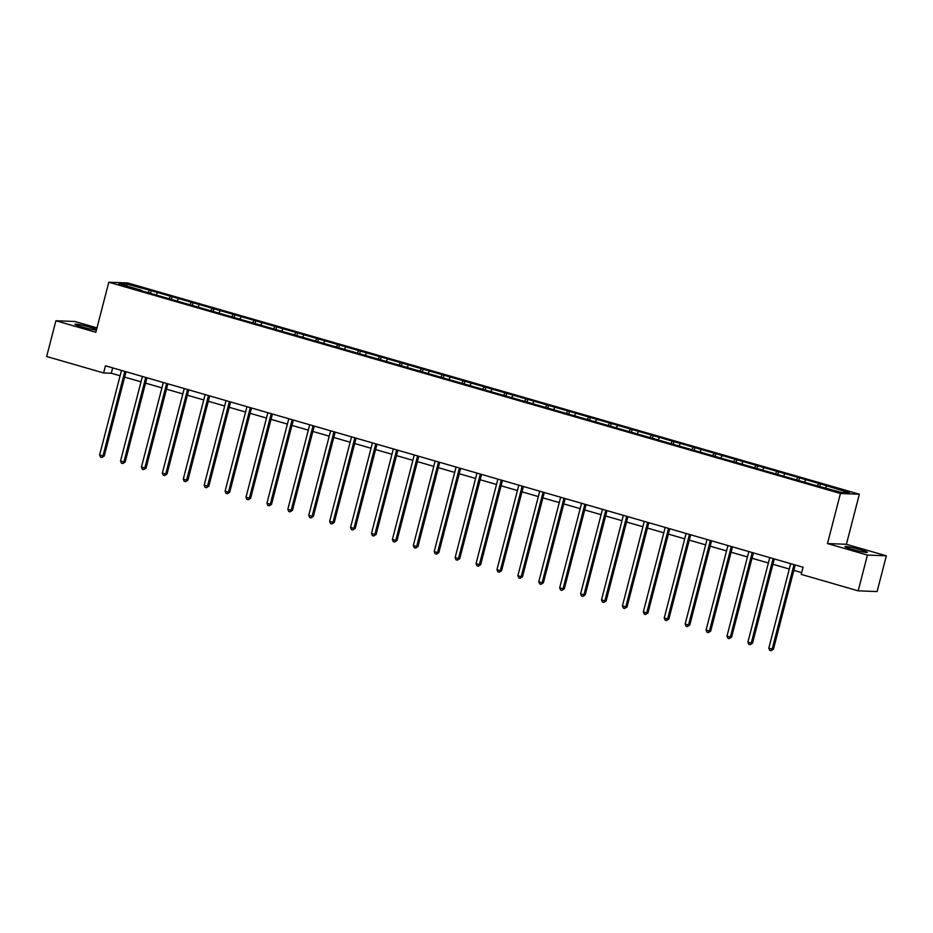 <?xml version="1.0" encoding="UTF-8"?>
<svg xmlns="http://www.w3.org/2000/svg" width="933" height="933" viewBox="0 0 933 933"><rect width="100%" height="100%" fill="white"/><g stroke="black" fill="none" stroke-linecap="round" stroke-linejoin="round"><path stroke-width="1.4" d="M96.577 329.454A11.558 0.91 14.5 0 0 90.116 327.261A11.558 0.91 14.5 0 0 74.943 324.218A11.558 0.91 14.5 0 0 82.139 326.958A11.558 0.91 14.5 0 0 96.402 330.119M852.132 549.304A11.558 0.91 14.5 0 0 867.305 552.348A11.558 0.91 14.5 0 0 860.098 549.607A11.558 0.91 14.5 0 0 844.925 546.563A11.558 0.91 14.5 0 0 852.132 549.304M96.985 327.88L74.815 321.477L55.898 320.754L46.65 356.499L103.621 372.955L111.295 373.247L120.1 375.789M859.351 494.222L127.704 282.956L108.788 282.233L840.435 493.51L859.351 494.222L846.406 544.277L827.489 543.554L867.433 555.088L886.35 555.811L846.406 544.277M886.35 555.811L877.102 591.557L858.185 590.846L867.433 555.088M141.618 290.793L816.923 485.79L841.578 492.437L849.357 492.741L820.387 483.9L819.804 486.151M141.571 290.303L118.783 283.725L126.55 284.029L151.204 290.676L150.621 292.927M820.387 483.9L151.204 290.676M858.185 590.846L801.214 574.39L803.068 567.241L105.476 365.806L103.621 372.955M157.385 292.927L156.347 294.571M170.249 296.647L169.025 298.607M178.296 298.968L177.27 300.613M191.16 302.677L189.935 304.648M199.207 304.998L198.181 306.654M212.071 308.718L210.846 310.689M220.118 311.039L219.092 312.695M232.993 314.759L231.757 316.73M241.029 317.08L240.003 318.724M253.904 320.8L252.668 322.76M261.94 323.121L260.913 324.766M274.815 326.83L273.579 328.801M282.851 329.162L281.824 330.807M295.726 332.871L294.49 334.842M303.761 335.192L302.735 336.848M316.637 338.912L315.401 340.883M324.684 341.233L323.646 342.889M337.548 344.953L336.312 346.924M345.595 347.274L344.557 348.919M358.459 350.983L357.234 352.954M366.506 353.315L365.468 354.96M379.369 357.024L378.145 358.995M387.417 359.345L386.379 361.001M400.28 363.065L399.056 365.036M408.327 365.386L407.289 367.042M421.191 369.106L419.967 371.077M429.238 371.427L428.212 373.072M442.102 375.148L440.877 377.107M450.149 377.468L449.123 379.113M463.013 381.177L461.788 383.148M471.06 383.498L470.034 385.154M483.935 387.218L482.699 389.189M491.971 389.539L490.945 391.195M504.846 393.26L503.61 395.23M512.882 395.58L511.855 397.225M525.757 399.301L524.521 401.26M533.793 401.622L532.766 403.266M546.668 405.33L545.432 407.301M554.703 407.651L553.677 409.307M567.579 411.371L566.343 413.342M575.626 413.692L574.588 415.348M588.49 417.413L587.254 419.384M596.537 419.733L595.499 421.389M609.401 423.454L608.176 425.425M617.448 425.775L616.41 427.419M630.311 429.483L629.087 431.454M638.359 431.816L637.321 433.46M651.222 435.524L649.998 437.495M659.269 437.845L658.231 439.501M672.133 441.566L670.909 443.537M680.18 443.886L679.154 445.542M693.044 447.607L691.82 449.578M701.091 449.928L700.065 451.572M713.955 453.636L712.73 455.607M722.002 455.969L720.976 457.613M734.877 459.677L733.641 461.648M742.913 461.998L741.887 463.654M755.788 465.719L754.552 467.69M763.824 468.039L762.797 469.696M776.699 471.76L775.463 473.731M784.735 474.081L783.708 475.725M797.61 477.801L796.374 479.76M805.645 480.122L804.619 481.766M818.521 483.83L817.285 485.801M826.568 486.151L825.53 487.807M55.898 320.754L95.842 332.288L108.788 282.233M827.489 543.554L840.435 493.51M124.649 377.107L141.011 381.83M145.56 383.136L161.922 387.871M166.471 389.178L182.833 393.901M187.393 395.219L203.744 399.942M208.304 401.26L224.655 405.983M229.215 407.301L245.566 412.024M250.126 413.331L266.488 418.054M271.036 419.372L287.399 424.095M291.947 425.413L308.31 430.136M312.858 431.454L329.221 436.178M333.769 437.484L350.132 442.207M354.68 443.525L371.042 448.248M375.591 449.566L391.953 454.289M396.502 455.607L412.864 460.331M417.413 461.637L433.775 466.36M438.335 467.678L454.686 472.401M459.246 473.719L475.597 478.442M480.157 479.76L496.508 484.484M501.068 485.79L517.43 490.525M521.979 491.831L538.341 496.554M542.889 497.872L559.252 502.595M563.8 503.913L580.163 508.637M584.711 509.954L601.074 514.678M605.622 515.984L621.984 520.707M626.533 522.025L642.895 526.748M647.444 528.066L663.806 532.79M668.355 534.108L684.717 538.831M689.277 540.137L705.628 544.86M710.188 546.178L726.539 550.902M731.099 552.219L747.45 556.943M752.01 558.261L768.372 562.984M772.921 564.29L789.283 569.013M793.831 570.331L801.68 572.605M126.55 284.029L127.086 286.128M149.338 290.606L148.114 292.577M112.671 367.882L111.295 373.247M799.476 477.871L798.893 480.11M778.565 471.83L777.982 474.081M757.654 465.789L757.071 468.039M736.743 459.747L736.16 461.998M715.821 453.718L715.249 455.957M694.91 447.677L694.339 449.928M673.999 441.636L673.416 443.886M653.088 435.594L652.505 437.845M632.177 429.553L631.594 431.804M611.267 423.524L610.683 425.763M590.356 417.483L589.773 419.733M569.445 411.441L568.862 413.692M548.534 405.4L547.951 407.651M527.623 399.371L527.04 401.61M506.712 393.329L506.129 395.58M485.801 387.288L485.218 389.539M464.879 381.247L464.307 383.498M443.968 375.218L443.397 377.457M423.057 369.176L422.474 371.427M402.146 363.135L401.563 365.386M381.235 357.094L380.652 359.345M360.325 351.065L359.741 353.304M339.414 345.023L338.831 347.274M318.503 338.982L317.92 341.233M297.592 332.941L297.009 335.192M276.681 326.9L276.098 329.151M255.77 320.87L255.187 323.11M234.859 314.829L234.276 317.08M213.937 308.788L213.365 311.039M193.026 302.747L192.455 304.998M172.115 296.717L171.532 298.957M794.018 564.628L772.151 649.158L768.804 648.19L790.671 563.66M795.219 564.978L773.434 649.205L772.151 649.158L771.055 650.744L769.713 650.359L768.804 648.19M773.434 649.205L771.055 650.744M773.107 558.587L751.24 643.117L747.893 642.149L769.748 557.619M774.308 558.937L752.523 643.175L751.24 643.117L750.144 644.703L748.802 644.318L747.893 642.149M752.523 643.175L750.144 644.703M752.196 552.546L730.329 637.087L726.982 636.119L748.837 551.578M753.398 552.896L731.612 637.134L730.329 637.087L729.233 638.662L727.892 638.277L726.982 636.119M731.612 637.134L729.233 638.662M731.285 546.505L709.418 631.046L706.071 630.078L727.927 545.537M732.487 546.855L710.701 631.093L709.418 631.046L708.322 632.632L706.981 632.236L706.071 630.078M710.701 631.093L708.322 632.632M710.375 540.475L688.507 625.005L685.16 624.037L707.016 539.507M711.576 540.813L689.79 625.052L688.507 625.005L687.399 626.591L686.058 626.206L685.16 624.037M689.79 625.052L687.399 626.591M689.452 534.434L667.596 618.964L664.249 617.996L686.105 533.466M690.653 534.784L668.868 619.011L667.596 618.964L666.489 620.55L665.147 620.165L664.249 617.996M668.868 619.011L666.489 620.55M668.541 528.393L646.686 612.934L643.327 611.966L665.194 527.425M669.742 528.743L647.957 612.981L646.686 612.934L645.578 614.509L644.236 614.124L643.327 611.966M647.957 612.981L645.578 614.509M647.63 522.352L625.775 606.893L622.416 605.925L644.283 521.384M648.832 522.702L627.046 606.94L625.775 606.893L624.667 608.479L623.326 608.083L622.416 605.925M627.046 606.94L624.667 608.479M626.719 516.322L604.864 600.852L601.505 599.884L623.372 515.354M627.921 516.66L606.135 600.899L604.864 600.852L603.756 602.438L602.415 602.053L601.505 599.884M606.135 600.899L603.756 602.438M605.809 510.281L583.953 594.811L580.594 593.843L602.461 509.313M607.01 510.631L585.224 594.857L583.953 594.811L582.845 596.397L581.504 596.012L580.594 593.843M585.224 594.857L582.845 596.397M584.898 504.24L563.031 588.77L559.683 587.802L581.551 503.272M586.099 504.59L564.313 588.828L563.031 588.77L561.934 590.356L560.593 589.971L559.683 587.802M564.313 588.828L561.934 590.356M563.987 498.199L542.12 582.74L538.773 581.772L560.64 497.231M565.188 498.549L543.403 582.787L542.12 582.74L541.023 584.315L539.682 583.93L538.773 581.772M543.403 582.787L541.023 584.315M543.076 492.169L521.209 576.699L517.862 575.731L539.729 491.201M544.277 492.507L522.492 576.746L521.209 576.699L520.113 578.285L518.771 577.889L517.862 575.731M522.492 576.746L520.113 578.285M522.165 486.128L500.298 570.658L496.951 569.69L518.806 485.16M523.366 486.478L501.581 570.704L500.298 570.658L499.202 572.244L497.86 571.859L496.951 569.69M501.581 570.704L499.202 572.244M501.254 480.087L479.387 564.617L476.04 563.649L497.895 479.119M502.455 480.437L480.67 564.675L479.387 564.617L478.291 566.203L476.95 565.818L476.04 563.649M480.67 564.675L478.291 566.203M480.343 474.046L458.476 558.587L455.129 557.619L476.985 473.078M481.545 474.396L459.759 558.634L458.476 558.587L457.38 560.162L456.039 559.777L455.129 557.619M459.759 558.634L457.38 560.162M459.433 468.016L437.565 552.546L434.218 551.578L456.074 467.048M460.634 468.354L438.848 552.593L437.565 552.546L436.457 554.132L435.128 553.736L434.218 551.578M438.848 552.593L436.457 554.132M438.51 461.975L416.654 546.505L413.307 545.537L435.163 461.007M439.711 462.313L417.937 546.551L416.654 546.505L415.547 548.091L414.205 547.706L413.307 545.537M417.937 546.551L415.547 548.091M417.599 455.934L395.744 540.464L392.385 539.496L414.252 454.966M418.8 456.284L397.015 540.51L395.744 540.464L394.636 542.05L393.294 541.665L392.385 539.496M397.015 540.51L394.636 542.05M396.688 449.893L374.833 534.434L371.474 533.466L393.341 448.925M397.89 450.242L376.104 534.481L374.833 534.434L373.725 536.009L372.384 535.624L371.474 533.466M376.104 534.481L373.725 536.009M375.777 443.851L353.922 528.393L350.563 527.425L372.43 442.883M376.979 444.201L355.193 528.44L353.922 528.393L352.814 529.979L351.473 529.582L350.563 527.425M355.193 528.44L352.814 529.979M354.867 437.822L333.011 522.352L329.652 521.384L351.519 436.854M356.068 438.16L334.282 522.398L333.011 522.352L331.903 523.938L330.562 523.553L329.652 521.384M334.282 522.398L331.903 523.938M333.956 431.781L312.1 516.311L308.741 515.343L330.609 430.813M335.157 432.131L313.371 516.357L312.1 516.311L310.992 517.897L309.651 517.512L308.741 515.343M313.371 516.357L310.992 517.897M313.045 425.74L291.178 510.269L287.831 509.313L309.698 424.772M314.246 426.089L292.461 510.328L291.178 510.269L290.081 511.855L288.74 511.471L287.831 509.313M292.461 510.328L290.081 511.855M292.134 419.698L270.267 504.24L266.92 503.272L288.787 418.73M293.335 420.048L271.55 504.286L270.267 504.24L269.171 505.814L267.829 505.429L266.92 503.272M271.55 504.286L269.171 505.814M271.223 413.669L249.356 498.199L246.009 497.231L267.864 412.701M272.424 414.007L250.639 498.245L249.356 498.199L248.26 499.785L246.918 499.4L246.009 497.231M250.639 498.245L248.26 499.785M250.312 407.628L228.445 492.158L225.098 491.19L246.953 406.66M251.513 407.978L229.728 492.204L228.445 492.158L227.349 493.744L226.008 493.359L225.098 491.19M229.728 492.204L227.349 493.744M229.401 401.587L207.534 486.116L204.187 485.148L226.043 400.619M230.603 401.936L208.817 486.175L207.534 486.116L206.438 487.702L205.097 487.318L204.187 485.148M208.817 486.175L206.438 487.702M208.491 395.545L186.623 480.087L183.276 479.119L205.132 394.577M209.692 395.895L187.906 480.133L186.623 480.087L185.515 481.661L184.186 481.276L183.276 479.119M187.906 480.133L185.515 481.661M187.568 389.516L165.712 474.046L162.365 473.078L184.221 388.548M188.769 389.854L166.995 474.092L165.712 474.046L164.605 475.632L163.263 475.235L162.365 473.078M166.995 474.092L164.605 475.632M166.657 383.475L144.802 468.004L141.443 467.036L163.31 382.507M167.858 383.825L146.073 468.051L144.802 468.004L143.694 469.591L142.352 469.206L141.443 467.036M146.073 468.051L143.694 469.591M145.746 377.433L123.891 461.963L120.532 460.995L142.399 376.466M146.947 377.783L125.162 462.022L123.891 461.963L122.783 463.549L121.442 463.165L120.532 460.995M125.162 462.022L122.783 463.549M124.835 371.392L102.98 455.934L99.621 454.966L121.488 370.424M126.037 371.742L104.251 455.98L102.98 455.934L101.872 457.508L100.531 457.123L99.621 454.966M104.251 455.98L101.872 457.508"/></g></svg>
